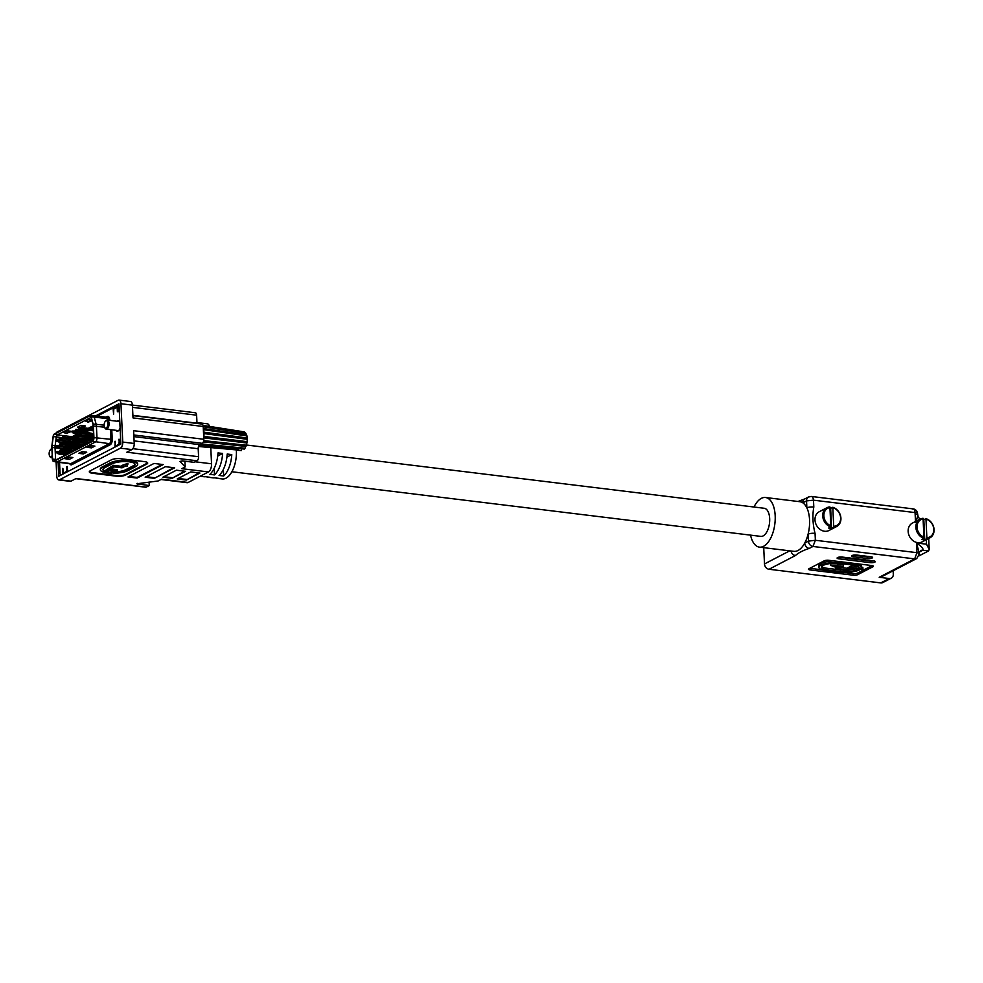 <?xml version="1.0" encoding="UTF-8"?>
<svg xmlns="http://www.w3.org/2000/svg" width="983" height="983" viewBox="0 0 983 983"><rect width="100%" height="100%" fill="white"/><g stroke="black" fill="none" stroke-linecap="round" stroke-linejoin="round"><path stroke-width="1.47" d="M760.437 536.337A14.167 7.065 -83 0 0 760.756 536.399A14.167 7.065 -83 0 0 769.677 518.594A14.167 7.065 -83 0 0 764.196 508.26A14.167 7.065 -83 0 0 763.877 508.236M753.986 507.031A25.005 12.472 97 0 1 765.511 497.509A25.005 12.472 97 0 1 775.182 515.743A25.005 12.472 97 0 1 759.454 547.138A25.005 12.472 97 0 1 750.557 535.133M759.454 547.138L793.834 551.34A25.005 12.472 -83 0 0 804.721 543.071A25.005 12.472 -83 0 0 808.1 534.174A25.005 12.472 -83 0 0 809.562 519.946A25.005 12.472 -83 0 0 806.859 507.867A25.005 12.472 -83 0 0 802.816 502.829A25.005 12.472 -83 0 0 799.904 501.711L765.511 497.509M861.6 567.609A14.806 4.141 177.3 0 0 854.325 564.402L841.227 562.804A14.806 4.141 177.3 0 0 826.298 563.431A14.806 4.141 177.3 0 0 818.925 567.4A14.806 4.141 177.3 0 0 826.187 570.607L839.298 572.204A14.806 4.141 177.3 0 0 859.547 569.857L857.36 569.587A12.263 3.44 -2.7 0 1 840.576 571.528L827.477 569.931A12.263 3.44 -2.7 0 1 821.456 567.277A12.263 3.44 -2.7 0 1 827.563 563.996A12.263 3.44 -2.7 0 1 839.937 563.468L853.047 565.065A12.263 3.44 -2.7 0 1 859.068 567.719A12.263 3.44 -2.7 0 1 858.982 568.174L861.501 568.137A14.806 4.141 177.3 0 0 861.6 567.609L861.526 566.011A14.806 4.141 177.3 0 0 859.486 564.045M842.492 570.115A12.263 3.44 -2.7 0 1 840.502 569.931L827.403 568.334A12.263 3.44 -2.7 0 1 821.751 566.466M855.308 568.788A12.263 3.44 -2.7 0 1 849.509 569.931M834.051 560.937A14.806 4.141 177.3 0 0 818.851 565.803L818.925 567.4M809.783 568.309A3.305 0.922 177.3 0 0 810.066 568.346L810.139 569.943A3.305 0.922 -2.7 0 1 808.518 569.231A3.305 0.922 -2.7 0 1 808.972 568.727L824.233 560.814A3.305 0.922 -2.7 0 1 828.743 560.285L871.774 565.544A3.305 0.922 -2.7 0 1 873.395 566.257A3.305 0.922 -2.7 0 1 872.941 566.761L857.68 574.674A3.305 0.922 -2.7 0 1 853.17 575.202L810.139 569.943M853.17 575.202L853.097 573.605L844.065 572.499M822.316 569.845L810.066 568.346M853.097 573.605A3.305 0.922 177.3 0 0 857.606 573.077L857.68 574.674M872.056 565.594L857.606 573.077M837.479 566.613L835.439 567.67L835.513 569.268L847.887 570.779L852.396 568.432L861.649 569.562L862.939 568.899L862.853 567.302L861.575 567.142M862.939 568.899L851.511 567.498L846.99 569.845L838.99 568.862L843.5 566.515L836.877 565.716L837.823 565.225L837.749 563.628L830.696 563.787L830.77 565.385L834.641 566.872L840.035 566.921L835.513 569.268M843.5 566.515L843.426 564.93L837.774 564.23M858.503 566.761L851.438 565.901L846.916 568.248L841.473 567.572M763.717 547.666L764.491 563.935L789.73 550.849M893.129 570.791L893.289 574.256A5.001 4.092 62.6 0 1 891.298 578.164A5.001 4.092 62.6 0 1 889.222 578.52L879.195 577.291L914.682 558.885L916.955 552.679C919.424 553.134 920.027 553.785 918.749 554.621M919.154 555.813L928.542 550.935L922.816 550.234L919.486 551.967M891.298 578.164L882.832 582.55A5.001 4.092 -117.4 0 1 880.756 582.907L769.013 569.255A5.001 4.092 -117.4 0 1 764.491 563.935M810.606 496.636C812.179 496.132 813.138 497.312 813.482 500.175L806.539 500.9L806.859 507.867A5.075 1.425 -2.7 0 1 813.813 507.068C812.314 515.362 812.72 524.123 815.054 533.364L815.374 540.269L812.953 546.462L809.242 548.391C802.914 550.48 798.307 552.876 795.431 555.542L769.013 569.255M872.154 558L872.118 558.012A3.305 0.922 -2.7 0 1 867.608 558.528L853.219 556.771A3.305 0.922 -2.7 0 1 851.597 556.059A3.305 0.922 -2.7 0 1 852.064 555.555L852.089 555.542A3.305 0.922 -2.7 0 1 856.611 555.026L870.987 556.783A3.305 0.922 -2.7 0 1 872.609 557.496A3.305 0.922 -2.7 0 1 872.154 558L872.105 557.029M874.821 562.116L874.796 562.129A3.305 0.922 -2.7 0 1 870.274 562.657L838.708 558.799A3.305 0.922 -2.7 0 1 837.086 558.086A3.305 0.922 -2.7 0 1 837.541 557.582L837.577 557.57A3.305 0.922 -2.7 0 1 842.087 557.042L873.666 560.9A3.305 0.922 -2.7 0 1 875.288 561.612A3.305 0.922 -2.7 0 1 874.821 562.116L874.784 561.158M870.274 562.657L870.201 561.06L838.659 557.201M867.608 558.528L867.522 556.931L853.183 555.186M870.201 561.06A3.305 0.922 177.3 0 0 873.629 560.9M867.522 556.931A3.305 0.922 177.3 0 0 870.95 556.771M809.242 548.391A5.001 4.092 62.6 0 1 804.721 543.071L808.431 541.141A5.001 4.092 62.6 0 0 812.953 546.462L914.682 558.885A5.001 4.092 62.6 0 0 916.746 558.541L881.26 576.935A5.001 4.092 -117.4 0 1 879.195 577.291M815.054 533.364A5.075 1.425 -2.7 0 0 808.1 534.174L808.431 541.141L815.374 540.269L916.955 552.679L916.5 542.972C921.698 546.634 923.799 549.055 922.816 550.234A5.001 4.092 -117.4 0 0 920.739 550.591L919.388 552.372M916.746 558.541A5.001 4.092 62.6 0 0 916.758 558.528L919.449 553.847L916.5 542.972L926.527 544.201L929.218 549.46L928.542 550.935M916.856 514.379C918.134 513.544 917.532 512.942 915.062 512.585C914.804 509.735 913.895 508.567 912.322 509.059M915.529 522.292C917.717 516.874 918.159 514.269 916.856 514.502M791.008 550.996A5.001 4.092 62.6 0 0 795.431 555.542M797.963 501.477L804.819 498.922A5.001 4.092 62.6 0 0 804.819 498.922A5.001 4.092 62.6 0 0 802.816 502.829L806.539 500.9A5.001 4.092 62.6 0 1 808.53 496.993L811.454 496.464L913.17 508.887C915.615 509.268 917.078 510.853 917.557 513.617L918.208 517.169L920.149 519.085M858.982 568.174L858.945 567.289M851.511 567.498L851.438 565.901M846.99 569.845L846.916 568.248M837.823 565.225L830.77 565.385M833.744 527.293L831.606 528.412A10.58 8.675 -117.4 0 1 830.156 528.362A10.58 8.675 -117.4 0 1 828.694 528.055L830.844 526.949A10.58 8.675 -117.4 0 1 822.943 517.783A10.58 8.675 -117.4 0 1 826.949 507.719L819.22 511.738A10.58 8.675 62.6 0 0 815.411 522.612A10.58 8.675 62.6 0 0 824.565 531.262A10.58 8.675 62.6 0 0 828.952 530.513L836.693 526.495A10.58 8.675 -117.4 0 1 833.744 527.293L832.81 507.277A10.58 8.675 -117.4 0 1 840.698 516.431A10.58 8.675 -117.4 0 1 836.693 526.495M826.949 507.719A10.58 8.675 -117.4 0 1 829.898 506.921L830.844 526.949M834.137 526.249A9.732 7.975 62.6 0 0 840.625 517.906A9.732 7.975 62.6 0 0 833.277 507.879M830.402 508.322A10.58 8.675 -117.4 0 1 830.66 508.395L832.81 507.277M830.365 507.523A9.732 7.975 62.6 0 0 823.877 515.866A9.732 7.975 62.6 0 0 831.225 525.893M831.606 528.412L830.66 508.395M926.908 538.684L924.757 539.802A10.58 8.675 -117.4 0 1 923.307 539.753A10.58 8.675 -117.4 0 1 921.845 539.446L923.995 538.328A10.58 8.675 -117.4 0 1 916.107 529.173A10.58 8.675 -117.4 0 1 920.1 519.11L912.371 523.116A10.58 8.675 62.6 0 0 908.562 533.99A10.58 8.675 62.6 0 0 917.717 542.653A10.58 8.675 62.6 0 0 922.115 541.891L929.844 537.885A10.58 8.675 -117.4 0 1 926.908 538.684L925.961 518.655A10.58 8.675 -117.4 0 1 933.85 527.822A10.58 8.675 -117.4 0 1 929.844 537.885M920.1 519.11A10.58 8.675 -117.4 0 1 923.049 518.299L923.995 538.328M927.288 537.64A9.732 7.975 62.6 0 0 933.776 529.296A9.732 7.975 62.6 0 0 926.428 519.257M923.553 519.7A10.58 8.675 -117.4 0 1 923.811 519.774L925.961 518.655M923.516 518.901A9.732 7.975 62.6 0 0 917.041 527.244A9.732 7.975 62.6 0 0 924.389 537.283M924.757 539.802L923.811 519.774M117.272 421.265A5.333 2.654 97 0 1 118.574 420.663M135.089 464.173A12.275 3.44 -2.7 0 1 133.418 465.709L125.689 469.727A12.275 3.44 -2.7 0 1 114.163 471.914M113.659 472.553L113.34 473.278A14.819 4.153 177.3 0 0 127.901 470.636L135.642 466.618A14.819 4.153 177.3 0 0 137.694 464.369A14.819 4.153 177.3 0 0 130.42 461.162A14.819 4.153 177.3 0 0 110.145 463.509L102.416 467.515A14.819 4.153 177.3 0 0 100.352 469.776A14.819 4.153 177.3 0 0 107.626 472.983L108.916 472.307A12.275 3.44 -2.7 0 1 102.896 469.653A12.275 3.44 -2.7 0 1 104.591 467.785L112.332 463.767A12.275 3.44 -2.7 0 1 129.129 461.826A12.275 3.44 -2.7 0 1 135.15 464.48A12.275 3.44 -2.7 0 1 133.455 466.347L125.713 470.365A12.275 3.44 -2.7 0 1 113.659 472.553L113.635 472.184M137.694 464.369L137.657 463.73A14.819 4.153 177.3 0 0 130.383 460.523A14.819 4.153 177.3 0 0 110.121 462.87L102.379 466.876A14.819 4.153 177.3 0 0 100.327 469.137L100.352 469.776M207.094 476.927A22.486 11.218 -83 0 0 208.482 477.283A22.486 11.218 -83 0 0 209.932 477.271L205.336 476.706A22.486 11.218 97 0 1 203.899 476.718L200.127 476.251M218.017 452.905A22.486 11.218 97 0 1 209.907 474.347L214.491 474.9A22.486 11.218 -83 0 0 222.613 453.47L218.017 452.905M227.196 454.035A22.486 11.218 97 0 1 219.074 475.465L223.669 476.018A22.486 11.218 -83 0 0 231.779 454.588L227.196 454.035M216.26 478.045A22.486 11.218 -83 0 0 217.661 478.402A22.486 11.218 -83 0 0 219.098 478.389L214.515 477.836A22.486 11.218 97 0 1 213.078 477.836L208.482 477.283M236.362 450.177A22.486 11.218 97 0 1 236.387 450.718A22.486 11.218 97 0 1 222.244 478.954L217.661 478.402M117.284 431.23A5.333 2.654 97 0 1 116.166 430.333M113.475 472.27L113.34 473.278M108.916 472.307L108.892 471.668A12.275 3.44 -2.7 0 1 102.932 469.333M89.379 471.508A6.66 1.868 177.3 0 0 92.537 472.639L116.326 475.551A6.66 1.868 177.3 0 0 125.443 474.494L146.75 463.435A6.66 1.868 177.3 0 0 147.597 462.747M117.309 470.279L109.629 469.346L114.323 466.913L122.003 467.847L125.787 465.881L127.225 466.053L127.937 464.001L121.941 465.414L123.6 465.61L121.106 466.913L113.438 465.967L106.164 469.751L113.831 470.685L108.376 473.511L110.551 473.781L117.309 470.279L117.272 469.641L110.624 468.83M112.812 470.562L108.376 473.511M122.58 465.487L121.081 466.274L113.401 465.328L106.164 469.751M127.937 464.001L127.901 463.362L121.941 465.414M132.902 415.625L201.933 424.066A3.33 1.659 97 0 1 203.211 426.487L203.813 439.266A3.33 1.659 97 0 1 202.277 443.333L199.733 444.66A3.33 1.659 -83 0 0 198.197 448.727L198.578 456.714A3.33 1.659 97 0 1 197.03 460.781L194.069 462.317L182.482 460.904L179.975 461.42L185.185 466.925L184.915 461.199M132.41 405.07L195.322 412.762A3.33 1.659 97 0 1 196.612 415.182L196.993 423.169A3.33 1.659 -83 0 0 197.018 423.464M197.03 460.781L126.832 452.205L131.906 449.575L120.442 448.174L59.545 479.765L70.997 481.166L76.072 478.524L146.283 487.101L149.244 485.565L149.072 482.014M146.283 487.101A3.33 1.659 97 0 1 145.73 487.224L75.802 478.672M210.792 447.904L211.542 463.792A6.66 3.33 97 0 1 208.457 471.938L188.158 482.469L161.507 479.212L158.128 480.97L136.834 483.796L149.244 485.565M56.105 433.048A5.001 2.494 -83 0 1 57.284 431.844L118.181 400.265A5.001 2.494 -83 0 1 119.017 400.093A5.001 2.494 -83 0 1 120.946 403.73L122.752 442.067L134.216 443.468L133.614 430.689L203.813 439.266M185.185 466.925L181.806 468.682L208.457 471.938M203.211 426.487L133.012 417.91L132.41 405.131L120.946 403.73M92.574 473.278L116.35 476.19A6.66 1.868 177.3 0 0 125.468 475.133L146.786 464.074A6.66 1.868 177.3 0 0 147.708 463.067A6.66 1.868 177.3 0 0 144.44 461.617L120.651 458.717A6.66 1.868 177.3 0 0 111.534 459.774L90.227 470.82A6.66 1.868 177.3 0 0 89.306 471.84A6.66 1.868 177.3 0 0 92.574 473.278L92.537 472.639M186.377 480.085L199.918 473.056L190.739 471.938L177.21 478.954L186.377 480.085L198.898 472.934M172.05 478.328L185.59 471.312L176.412 470.193L162.883 477.21L172.05 478.328L184.571 471.189M154.024 463.448L127.974 476.952L137.141 478.07L163.19 464.566L154.024 463.448M154.343 478.34L174.642 467.81L165.476 466.679L145.177 477.21L154.343 478.34L173.622 467.675M188.158 482.469A6.66 3.33 97 0 1 187.04 482.69L160.942 479.495M196.956 422.53L207.302 423.796A6.66 3.33 97 0 1 209.514 426.389M70.997 481.166A5.001 2.494 97 0 1 70.174 481.326L58.71 479.925A5.001 2.494 -83 0 1 56.781 476.288L56.105 461.998M58.108 462.268L58.771 476.239L120.86 444.033L118.955 403.78L95.646 415.883M120.442 448.174A5.001 2.494 -83 0 0 122.752 442.067M58.71 479.925A5.001 2.494 -83 0 0 59.545 479.765M119.017 400.093L130.481 401.494A5.001 2.494 97 0 1 132.41 405.131M134.216 443.468A5.001 2.494 97 0 1 131.906 449.575M146.16 476.706L154.306 477.701M128.957 476.436L137.104 477.431L162.17 464.443M137.104 477.431L137.141 478.07M163.878 476.694L172.025 477.689M178.206 478.451L186.352 479.446M60.405 474.666L60.442 475.367M223.669 476.018L223.35 469.444M226.901 457.12L231.779 454.588M214.491 474.9L214.183 468.326M217.734 456.001L222.613 453.47M121.106 466.913L121.081 466.274M113.438 465.967L113.401 465.328M50.625 449.6A4.571 2.285 97 0 1 50.919 449.231A4.571 2.285 97 0 1 51.89 448.592M52.21 455.461A3.723 1.855 97 0 1 49.605 455.903A3.723 1.855 97 0 1 49.15 453.986A3.723 1.855 97 0 1 50.354 449.858A3.723 1.855 97 0 1 51.927 449.477M52.296 457.267A4.571 2.285 97 0 1 51.214 457.636A4.571 2.285 97 0 1 50.01 456.64A4.571 2.285 97 0 1 49.814 456.223M105.611 421.08A4.571 2.285 97 0 1 105.906 420.712A4.571 2.285 97 0 1 107.307 420.048A4.571 2.285 97 0 1 109.076 423.378A4.571 2.285 97 0 1 106.201 429.116A4.571 2.285 97 0 1 104.997 428.121A4.571 2.285 97 0 1 104.8 427.703M104.137 425.467A3.723 1.855 97 0 1 105.328 421.338A3.723 1.855 97 0 1 107.909 423.513A3.723 1.855 97 0 1 106.766 427.58A3.723 1.855 97 0 1 104.591 427.384A3.723 1.855 97 0 1 104.137 425.467M200.348 444.341L200.274 444.795A10.997 5.493 97 0 1 198.885 446.061L198.726 445.877M203.542 433.429L203.628 433.54A10.997 5.493 97 0 1 203.604 434.744M203.432 431.009A10.997 5.493 97 0 1 203.555 432.139L203.493 432.323M203.223 426.794L245.861 433.294L246.942 435.899L203.518 429.657A10.997 5.493 97 0 1 203.923 432.176L203.985 433.589A10.997 5.493 97 0 1 203.837 436.403L203.69 436.612M198.738 445.889L198.492 446.491A10.997 5.493 97 0 1 198.48 446.503M198.885 446.061L238.169 449.636L239.311 448.604L244.398 449.059L244.558 448.162M200.765 444.119L200.643 444.844A10.997 5.493 97 0 1 199.254 446.11M244.423 449.034L200.274 444.795M201.146 443.923L245.037 448.211L247.212 441.674L246.942 435.899M203.678 436.391L247.212 441.674M247.335 439.315L203.628 433.54M203.53 433.061L246.966 438.836M203.555 432.139L247.274 438.013M246.475 435.776L203.358 429.559M246.622 434.842L203.309 428.527M203.063 425.455L244.263 431.881L245.357 433.208M245.332 432.631L203.186 426.155M203.714 437.079L246.782 442.252M203.751 437.877L247.003 443.001M203.039 425.381L243.624 431.783M203.739 440.63L246.426 445.25M203.665 440.962L245.934 445.508M203.383 441.908L245.983 446.417M241.302 448.789L241.388 450.619L236.301 450.165L237.64 449.587M198.505 446.491L237.481 449.993M241.413 450.619L236.301 450.165M119.803 421.732A5.333 2.654 -83 0 0 118.439 420.638A5.333 2.654 -83 0 0 116.977 421.228M119.004 404.898A3.33 1.659 -83 0 0 118.71 404.996L117.776 405.475L117.972 411.816M113.782 409.026A1.499 1.229 -117.4 0 1 114.384 407.847L117.763 406.09A1.499 1.229 62.6 0 0 117.161 407.269L113.782 409.026L113.598 414.199L113.045 407.933L97.329 416.079M113.045 407.933L114.102 408.068M115.871 430.296A5.333 2.654 -83 0 0 117.137 431.218A5.333 2.654 -83 0 0 120.098 427.875M117.161 407.269L117.382 411.742M59.545 462.44L60.049 473.056A3.33 1.659 -83 0 0 60.774 475.194M62.777 474.15L62.765 468.375L63.428 473.106L66.807 471.349A1.499 1.229 62.6 0 0 66.967 471.987M67.299 466.962L66.598 466.876L66.807 471.349M66.598 466.876L67.274 466.52L67.52 471.693M115.208 441.281L114.888 447.13M115.048 441.256L115.527 446.073L118.918 444.316L119.336 439.29M119.619 444.672L118.931 439.241M85.865 432.311L84.821 432.852L92.365 433.528M62.887 436.034L62.347 437.128L63.416 437.988L63.416 435.69L74.413 436.944L74.475 438.221L71.931 439.536L79.353 440.273M63.956 436.907L65.714 437.533L65.173 438.627L71.194 439.352L68.712 441.207L76.133 441.945M77.989 435.26L79.82 435.715L80.348 434.633L82.105 435.26L81.577 436.354L87.585 437.079L85.116 438.934L93.115 439.376M73.455 444.98L72.226 445.618L79.758 446.307M71.513 445.446L68.994 447.29L76.957 447.756M91.124 417.37L57.346 434.891L72.091 436.698L77.448 433.921M88.212 428.342L93.201 425.75M92.5 415.674A3.33 1.659 97 0 1 92.967 415.563A3.33 1.659 97 0 1 93.053 415.563A3.33 1.659 97 0 1 94.196 416.952L96.113 424.164A6.66 3.33 97 0 1 96.42 426.253L96.973 437.902A3.33 1.659 97 0 1 95.437 441.969L56.928 461.936A3.33 1.659 97 0 1 56.375 462.059A3.33 1.659 97 0 1 56.277 462.035L53.463 461.359A2.998 1.499 -83 0 0 54.053 461.273L92.549 441.306A2.998 1.499 -83 0 0 93.938 437.632L93.385 425.983A6.328 3.158 -83 0 0 93.102 424.017L91.173 416.792A2.998 1.499 -83 0 0 90.067 415.539A2.998 1.499 -83 0 0 89.65 415.649L54.446 433.908A2.998 1.499 -83 0 0 53.107 436.538L51.939 445.36A6.328 3.158 -83 0 0 51.841 447.535L52.394 459.184A2.998 1.499 -83 0 0 53.463 461.359M82.167 451.602L86.75 452.168L83.371 453.925L78.787 453.36L82.167 451.602M68.306 456.96L72.889 457.513L69.51 459.27L64.927 458.717L68.306 456.96M90.301 445.545L94.884 446.11L91.505 447.867L86.922 447.302L90.301 445.545M54.458 434.228L89.674 415.969A2.666 1.327 97 0 1 90.19 415.883A2.666 1.327 97 0 1 91.014 416.989L92.943 424.201A5.996 2.986 97 0 1 93.225 426.069L93.766 437.73A2.666 1.327 97 0 1 92.537 440.986L54.028 460.953A2.666 1.327 97 0 1 53.66 461.052A2.666 1.327 97 0 1 52.554 459.098L52.013 447.449A5.996 2.986 97 0 1 52.099 445.385L53.266 436.563A2.666 1.327 97 0 1 54.458 434.228L57.346 434.891A2.335 1.167 -83 0 0 56.301 436.944L55.134 445.766A5.665 2.826 -83 0 0 55.048 447.707L55.589 459.368A2.335 1.167 -83 0 0 55.699 460.093M63.686 432.52L67.077 430.763L71.661 431.328L66.303 433.478L63.686 432.52M78.947 427.777L77.546 427.163L80.938 425.418L85.521 425.971L82.265 427.666M92.021 420.761L88.286 422.063L85.681 421.117L89.06 419.36L91.738 419.68M74.671 436.98L75.531 436.526L76.588 437.386L77.129 436.305L76.06 435.432L75.519 436.526M90.78 428.613L93.274 427.322M73.369 441.772L73.418 442.891M73.737 441.822L73.786 442.854M76.6 440.114L76.662 441.318M76.969 440.151L77.018 441.183M89.527 433.429L89.576 434.535M89.895 433.466L89.945 434.584M73.651 447.867L73.713 448.985M74.02 447.904L74.081 449.022M76.883 446.196L76.969 447.843L74.597 449.071M77.252 446.233L77.325 447.658L79.893 446.319M89.809 439.512L89.871 440.63M90.178 439.561L90.239 440.667M93.041 437.84L93.127 439.462L90.706 440.716M93.41 437.89L93.618 439.204M76.084 442.055L74.389 442.928M79.304 440.384L77.608 441.256M92.476 433.552L90.399 434.621M75.027 450.067L74.991 449.108L76.502 449.305M84.698 445.041L85.189 443.751L83.862 442.682M91.149 441.699L91.1 440.753L92.611 440.937M67.163 448.248L68.294 447.118M60.135 445.459L56.719 445.471L56.191 446.552L57.26 447.412L57.788 446.331L73.676 448.309M63.354 443.788L59.951 443.8L59.41 444.881L60.479 445.741L61.02 444.66L76.907 446.638M83.285 439.88L84.403 438.762M76.244 437.103L75.015 437.374L77.841 438.873L89.834 439.954M77.129 436.305L93.066 438.283M93.778 437.926L88.335 437.263L90.878 435.948L90.817 434.67L93.643 435.014M82.105 435.26L93.704 436.292M66.881 442.153L67.999 441.035M59.84 439.376L56.436 439.376L55.896 440.47L56.965 441.33L57.505 440.249L73.393 442.215M63.072 437.705L59.656 437.705L59.127 438.799L60.196 439.659L60.725 438.578L76.625 440.544M74.413 436.944L75.47 437.079M65.714 437.533L74.585 438.234M83.002 433.798L84.12 432.68M75.961 431.021L72.545 431.021L72.017 432.115L73.086 432.975L73.614 431.881L89.551 433.872M90.559 429.252L90.522 428.588L93.36 428.932M60.233 449.882L59.693 450.964L60.762 451.836L61.302 450.742L60.233 449.882L63.637 449.882M61.302 450.742L69.08 452.106L67.741 451.037M63.059 451.369L62.519 452.463L68.54 453.2L69.08 452.106L71.145 452.069M62.519 452.463L60.762 451.836M63.453 448.211L62.924 449.292L63.993 450.165L63.993 447.855L74.991 449.108M64.522 449.071L72.3 450.435L70.002 448.592M66.279 449.698L65.75 450.792L71.759 451.529L72.3 450.435L74.376 450.398M65.75 450.792L63.993 450.165M73.123 443.198L72.582 444.279L73.651 445.139L74.192 444.058L73.123 443.198L76.527 443.186M74.192 444.058L81.97 445.422L80.631 444.353M75.949 444.685L75.421 445.778L81.429 446.515L81.97 445.422L84.047 445.385M75.421 445.778L73.651 445.139M76.342 441.527L75.814 442.608L76.883 443.468L77.411 442.387L76.342 441.527L79.758 441.514M77.411 442.387L87.266 443.714M79.181 443.014L78.64 444.107L84.956 444.918M78.64 444.107L76.883 443.468M79.574 439.856L79.033 440.937L80.102 441.797L80.102 439.499L91.1 440.753M80.643 440.716L88.409 442.08L86.123 440.237M82.4 441.342L81.859 442.436L87.88 443.173L88.409 442.08L90.485 442.043M81.859 442.436L80.102 441.797M57.788 446.331L56.719 445.471M65.406 448.027L64.239 446.626M59.545 446.958L59.017 448.051L63.281 448.567M59.017 448.051L57.26 447.412M61.02 444.66L59.951 443.8M62.777 445.287L62.236 446.38L68.257 447.118L68.785 446.024L67.458 444.955M68.994 447.29L68.257 447.118M62.236 446.38L60.479 445.741M63.17 442.129L62.629 443.21L63.698 444.07L63.698 441.772L73.553 442.903M64.239 442.989L72.017 444.353L69.719 442.51M65.996 443.616L65.456 444.709L71.476 445.446L72.668 444.341M72.226 445.618L71.476 445.446M65.456 444.709L63.698 444.07M81.515 439.671L80.348 438.271M77.841 438.873L77.301 439.954L79.39 440.212M77.301 439.954L74.475 438.467L75.015 437.374M76.06 435.432L79.463 435.432M78.886 436.931L78.345 438.025L84.366 438.762L84.907 437.668L83.567 436.599M85.116 438.934L84.366 438.762M78.345 438.025L76.588 437.386M80.348 434.633L79.279 433.761L79.82 433.417L90.817 434.67M88.335 437.263L87.585 437.079L88.126 435.997L85.84 434.142M81.577 436.354L79.82 435.715M79.279 433.761L78.751 434.855M57.505 440.249L56.436 439.376M65.124 441.945L63.944 440.544M59.263 440.876L58.722 441.969L62.986 442.485M58.722 441.969L56.965 441.33M60.725 438.578L59.656 437.705M62.482 439.204L61.954 440.298L67.962 441.023L68.503 439.942L67.176 438.86M68.712 441.207L67.962 441.023M61.954 440.298L60.196 439.659M71.931 439.536L71.194 439.352L71.722 438.271L69.437 436.415M65.173 438.627L63.416 437.988M73.614 431.881L72.545 431.021M81.233 433.589L80.065 432.176M75.384 432.52L74.843 433.614L79.107 434.13M74.843 433.614L73.086 432.975M75.777 429.35L75.236 430.443L76.305 431.304L76.846 430.21L75.777 429.35L79.181 429.35M76.846 430.21L84.624 431.586L83.285 430.505M78.603 430.849L78.062 431.93L84.083 432.667L85.718 431.562M84.821 432.852L84.083 432.667M78.062 431.93L76.305 431.304M78.996 427.679L78.456 428.772L79.525 429.632L79.525 427.322L90.522 428.588M80.065 428.539L87.647 429.89M87.745 429.829L85.546 428.06M81.822 429.178L81.282 430.259L85.84 430.824M81.282 430.259L79.525 429.632M88.396 429.497L85.681 430.898L85.742 432.176L88.458 430.775L88.396 429.497L93.385 429.571M90.669 429.239L90.731 430.517L93.446 430.849M85.742 432.176L93.582 433.675M90.731 430.517L88.458 430.775M75.544 439.327L76.084 438.234M89.06 419.36L91.898 420.269M88.286 422.063L91.677 420.319M91.1 420.245L87.72 422.002M80.938 425.418L83.543 426.364L85.521 425.971M81.282 427.544L83.543 426.364M82.965 426.29L80.704 427.47M67.077 430.763L69.682 431.721L71.661 431.328M66.303 433.478L69.682 431.721M69.105 431.648L65.726 433.405M91.861 445.741L89.465 446.982L91.284 445.668M86.922 447.302L88.888 446.909M89.465 446.982L91.505 447.867M69.867 457.144L67.471 458.385L69.289 457.083M64.927 458.717L66.905 458.324M67.471 458.385L69.51 459.27M83.727 451.799L81.331 453.04L83.15 451.725M78.787 453.36L80.766 452.966M81.331 453.04L83.371 453.925M118.918 444.316A1.499 1.229 62.6 0 0 119.066 444.955M115.687 446.712A1.499 1.229 -117.4 0 1 115.527 446.073M63.576 473.732A1.499 1.229 -117.4 0 1 63.428 473.106M65.615 454.945L65.861 453.777L64.522 452.708M67.925 453.741L59.84 453.052L59.299 454.134L65.32 454.871M57.014 451.553L56.473 452.635L57.542 453.507L58.083 452.413L57.014 451.553L60.418 451.553M58.083 452.413L59.84 453.052M59.299 454.134L57.542 453.507M926.527 544.201L926.318 539.716M915.492 521.506L915.062 512.585L813.482 500.175L813.813 507.068M880.756 582.907L889.222 578.52M838.634 557.214L838.708 558.799M874.747 561.146L874.796 562.129M872.941 566.761L872.892 565.803M853.146 555.186L853.219 556.771M872.068 557.017L872.118 558.012M854.325 564.402L854.288 563.406M841.227 562.804L841.19 561.809M840.576 571.528L840.502 569.931M827.477 569.931L827.403 568.334M133.455 466.347L133.418 465.709M110.145 463.509L110.121 462.87M211.542 463.792L195.101 461.789M132.889 415.342L196.993 423.169M196.612 415.182L132.521 407.355M133.897 436.612L199.733 444.66M202.277 443.333L133.823 434.978M198.197 448.727L134.093 440.888M132.877 448.678L198.578 456.714M146.75 463.435L146.786 464.074M125.443 474.494L125.468 475.133M116.326 475.551L116.35 476.19M137.62 483.366L137.657 484.152M102.416 467.515L102.379 466.876M125.713 470.365L125.689 469.727M111.779 429.792L112.234 439.438A4.325 2.163 97 0 1 110.231 444.734L71.734 464.701A4.325 2.163 97 0 1 69.756 463.693M106.004 417.148L107.221 416.522A4.325 2.163 97 0 1 109.408 418.18L109.998 420.368M54.053 461.273L70.825 463.644L109.334 443.665A3.33 1.659 -83 0 0 110.87 439.598L110.403 429.62M56.375 462.059L70.272 463.755A3.33 1.659 -83 0 0 70.825 463.644A0.995 0.823 -117.4 0 1 71.734 464.701M92.549 441.306L109.334 443.665A0.995 0.823 -117.4 0 1 110.231 444.734M93.938 437.632L112.234 439.438M93.385 425.983L104.517 427.236M93.102 424.017L104.124 425.147M91.173 416.792L108.093 418.647A3.33 1.659 -83 0 0 106.95 417.259L93.053 415.563M108.499 420.183L108.093 418.647L109.408 418.18M52.554 459.098L56.817 459.516M52.013 447.449L63.207 448.715M52.099 445.385L56.498 445.926M53.266 436.563L60.11 437.41M107.221 416.522A0.995 0.823 -117.4 0 1 106.889 417.259M89.674 415.969L90.645 416.19M115.343 442.043L114.642 441.957M119.398 439.929L118.71 439.843M63.231 469.063L62.531 468.977M764.516 508.309L246.5 445.016M761.088 536.423L231.902 471.754M928.702 538.475L929.218 549.46M804.819 498.909L808.53 496.993M50.354 449.858L50.919 449.231M51.214 457.636L52.32 457.771M49.605 455.903L50.01 456.64M107.307 420.048L119.705 421.56M105.328 421.338L105.906 420.712M106.201 429.116L118.587 430.628M104.591 427.384L104.997 428.121M90.067 415.539L92.967 415.563"/></g></svg>
